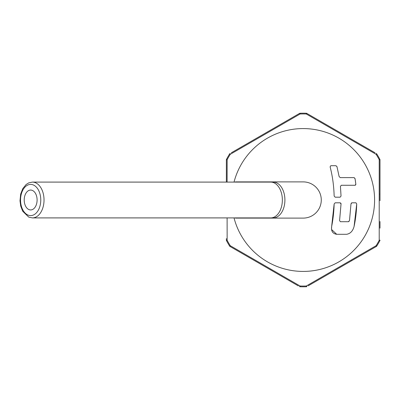 <?xml version="1.0" encoding="UTF-8"?>
<svg xmlns="http://www.w3.org/2000/svg" width="400" height="400" viewBox="0 0 400 400"><rect width="100%" height="100%" fill="white"/><g stroke="black" fill="none" stroke-linecap="round" stroke-linejoin="round"><path stroke-width="0.6" d="M235.03 217.905A18.11 3.765 -90 0 0 235.595 218.11L303.17 218.11A18.11 18.11 0 0 0 321.275 200A18.11 18.11 0 0 0 303.17 181.89L235.595 181.89A18.11 3.765 -90 0 0 235.03 182.095M303.17 271.42A71.42 71.42 0 0 0 374.59 200A71.42 71.42 0 0 0 303.17 128.58A71.42 71.42 0 0 1 374.59 200A71.42 71.42 0 0 0 234.03 182.095A71.42 71.42 0 0 1 374.59 200A71.42 71.42 0 0 1 234.03 217.905M335.185 197.19L334.15 196.065L335.185 197.19L340.11 197.19L341.04 196.065L340.11 197.19M330.105 166.82L330.815 165.695L330.105 166.82C332.5 175.98 333.85 185.73 334.15 196.065M336.545 166.055L336.78 166.33M336.865 166.465L335.75 165.695L330.815 165.695M354.975 178.415L354.095 177.62L355.065 178.745A67.67 33.835 90 0 1 355.835 184.14L355.845 184.34M355.76 184.815L355.18 185.265L355.835 184.14L355.065 178.745M355.96 202.81L356.72 203.935A67.67 33.835 90 0 1 354.09 226.43L356.72 203.935L355.96 202.81L351.86 202.81L350.985 203.935L349.49 220.58L348.46 221.705L340.355 221.705L339.58 220.58L341.04 203.935L340.11 202.81L335.185 202.81L334.15 203.935L331.66 226.43C330.99 231.07 332.67 233.695 336.705 234.305L346.54 234.305C350.33 233.69 352.845 231.065 354.09 226.43C352.8 231.11 350.285 233.735 346.54 234.305M351.205 203.21L351.86 202.81M348.46 221.705L349.025 221.465M340.65 203.01L340.95 203.43M340.995 203.56L341.04 203.935M331.52 229.15L331.66 226.43A71.225 35.61 -90 0 0 334.15 203.935L335.185 202.81M336.705 234.305L331.57 229.505M341.04 196.065L340.44 186.39L341.275 185.265L355.18 185.265M354.095 177.62L340.245 177.62L339.105 176.495L337.005 166.82M32.415 217.905L270.735 217.905A17.905 11.615 -90 0 0 282.35 200A17.905 11.615 -90 0 0 270.735 182.095L32.415 182.095L28.775 182.86L26.115 184.515L22.75 188.66L20.67 194.09L20 200.8L20.705 206.05L22.69 211.23L28.765 217.135L32.415 217.905A17.905 11.615 -90 0 0 44.03 200A17.905 11.615 -90 0 0 32.415 182.095M30.655 190.065A9.935 6.445 -90 0 0 24.21 200A9.935 6.445 -90 0 0 30.655 209.935A9.935 6.445 -90 0 0 37.1 200A9.935 6.445 -90 0 0 30.655 190.065M272.015 217.795A17.905 11.615 -90 0 0 273.295 217.905A17.905 11.615 -90 0 0 284.91 200A17.905 11.615 -90 0 0 273.295 182.095A17.905 11.615 -90 0 0 272.015 182.205M380 200.52L380 161.36M227.11 217.905L227.145 240.315A86.06 86.06 0 0 0 230.25 245.695L300.075 286.005A86.06 86.06 0 0 0 306.29 286.005L376.11 245.695L376.345 246.46L308.13 285.845M376.735 246.085A86.8 86.8 0 0 0 379.87 240.66A1.12 1.12 0 0 0 380 240.135L379.215 240.315L379.87 240.66A86.8 86.8 0 0 1 376.735 246.085A1.12 1.12 0 0 1 376.345 246.46A1.12 1.12 0 0 0 376.735 246.085L376.11 245.695A86.06 86.06 0 0 0 379.215 240.315L379.215 159.685L380 159.865L380 200.7M380 159.865A1.12 1.12 0 0 0 379.87 159.34A86.8 86.8 0 0 0 376.735 153.915A1.12 1.12 0 0 0 376.345 153.54L376.11 154.305L376.735 153.915A86.8 86.8 0 0 1 379.87 159.34A1.12 1.12 0 0 1 380 159.865A1.12 1.12 0 0 0 379.87 159.34L379.215 159.685A86.06 86.06 0 0 0 376.11 154.305L306.29 113.995L306.835 113.405L375.055 152.795M231.31 152.795L299.53 113.405L300.075 113.995L230.25 154.305A86.06 86.06 0 0 0 227.145 159.685L227.11 182.095M226.365 159.865L226.365 182.095L226.365 159.865L227.145 159.685L226.495 159.34A1.12 1.12 0 0 0 226.365 159.865A1.12 1.12 0 0 1 226.495 159.34A86.8 86.8 0 0 1 229.625 153.915L230.25 154.305L230.015 153.54A1.12 1.12 0 0 0 229.625 153.915A86.8 86.8 0 0 0 226.495 159.34M298.375 285.93L230.015 246.46A1.12 1.12 0 0 1 229.625 246.085A86.8 86.8 0 0 1 226.495 240.66A1.12 1.12 0 0 1 226.365 240.135L226.365 238.64M380 221.52L380 228.165M226.495 240.66L227.145 240.315L226.365 240.135A1.12 1.12 0 0 0 226.495 240.66A86.8 86.8 0 0 0 229.625 246.085A1.12 1.12 0 0 0 230.015 246.46L231.17 247.125M306.315 286.745A86.8 86.8 0 0 1 300.05 286.745L300.075 286.005L299.53 286.595A1.12 1.12 0 0 0 300.05 286.745A86.8 86.8 0 0 0 306.315 286.745A1.12 1.12 0 0 0 306.835 286.595L306.29 286.005L306.315 286.745A1.12 1.12 0 0 0 306.835 286.595M230.015 246.46L230.25 245.695L229.625 246.085M306.835 113.405A1.12 1.12 0 0 0 306.315 113.255A86.8 86.8 0 0 0 300.05 113.255A1.12 1.12 0 0 0 299.53 113.405A1.12 1.12 0 0 1 300.05 113.255A86.8 86.8 0 0 1 306.315 113.255A1.12 1.12 0 0 1 306.835 113.405M351.55 260.605A1.12 1.12 0 0 1 351.14 261.015M30.655 215.595A15.595 10.115 -90 0 0 40.77 200A15.595 10.115 -90 0 0 30.655 184.405A15.595 10.115 -90 0 0 20.54 200A15.595 10.115 -90 0 0 30.655 215.595M379.85 194.125A1.12 0.86 180 0 0 380 193.695M306.315 113.255L306.29 113.995A86.06 86.06 0 0 0 300.075 113.995L300.05 113.255M299.53 286.595A1.12 1.12 0 0 0 300.05 286.745M379.87 240.66A1.12 1.12 0 0 0 380 240.135M376.735 153.915A1.12 1.12 0 0 0 376.345 153.54M230.015 153.54A1.12 1.12 0 0 0 229.625 153.915"/></g></svg>
